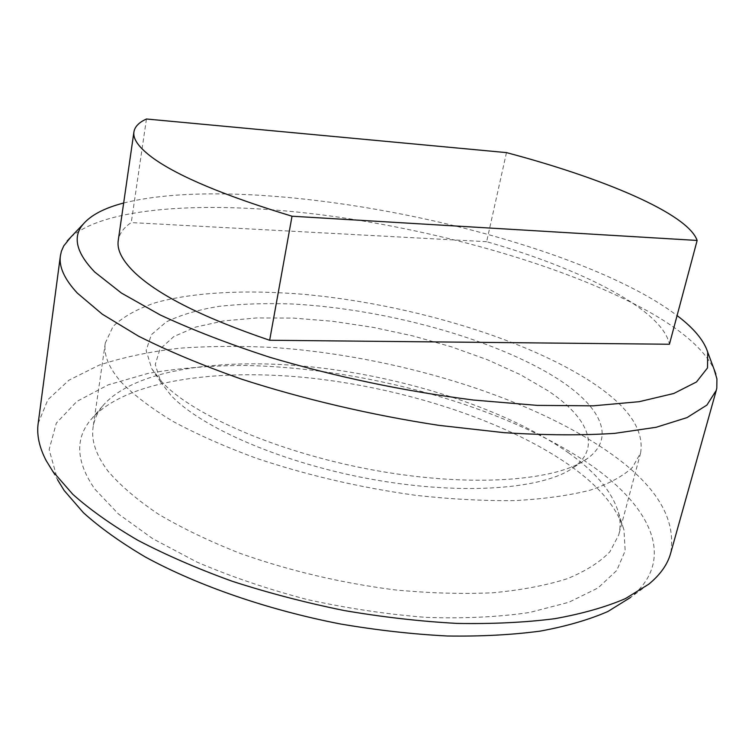 <?xml version="1.0" encoding="UTF-8"?>
<svg xmlns="http://www.w3.org/2000/svg" width="755" height="755" viewBox="0 0 755 755"><rect width="100%" height="100%" fill="white"/><g stroke="black" fill="none" stroke-linecap="round" stroke-linejoin="round"><path stroke-width="0.57" stroke-dasharray="3.77 2.83" d="M572.167 467.137C600.017 487.211 617.279 508.143 623.951 529.916L625.168 550.801L616.75 570.459L598.035 587.956L568.808 602.292L529.519 612.503C498.687 617.033 464.278 618.666 426.292 617.392C386.994 614.334 347.206 608.351 306.907 599.461C267.364 589.042 230.681 576.575 196.876 562.041L152.689 538.655L118.365 513.91L94.828 489.089C76.331 462.249 74.82 439.344 90.289 420.375C123.48 380.728 215.817 367.808 311.617 378.17C407.908 388.91 509.049 421.988 572.167 467.137M568.638 452.896C595.544 472.017 612.135 491.826 618.392 512.315C620.506 520.072 620.61 527.632 618.704 534.984L610.012 551.622C600.225 561.965 586.04 570.969 567.439 578.651C546.365 585.37 521.478 590.08 492.779 592.779C462.239 594.176 429.557 593.203 394.733 589.872C340.741 582.926 289.137 570.733 239.92 553.283C209.088 541.137 181.823 528.028 158.125 513.976C136.891 499.659 120.177 485.371 107.993 471.092C96.017 455.152 91.053 440.495 93.12 427.094C94.262 419.591 97.329 412.683 102.331 406.379C133.493 369.053 222.64 357.058 315.694 367.336C409.201 377.953 507.643 409.899 568.638 452.896M587.126 379.284C626.697 404.151 644.525 428.717 640.608 452.972L632.426 467.42C622.894 476.282 608.851 483.861 590.287 490.146C569.166 495.506 544.1 498.98 515.08 500.584C484.134 500.971 450.933 499.206 415.467 495.289C360.418 487.636 307.662 475.395 257.191 458.559C225.556 446.951 197.536 434.597 173.14 421.498C151.245 408.266 133.956 395.176 121.281 382.238C108.796 367.855 103.463 354.803 105.285 343.081L113.071 326.443C123.027 316.826 137.08 308.937 155.228 302.774C194.28 291.911 247.716 289.552 305.416 294.478C406.766 304.029 518.619 336.447 587.126 379.284M170.706 395.054L160.89 382.304L155.247 364.533L159.956 349.103L173.886 336.522L195.677 327.075L223.867 320.884L257.011 317.93L293.733 318.11L332.738 321.3L372.8 327.293L412.759 335.881L451.443 346.828L487.702 359.852L520.318 374.631L548.017 390.769C587.116 416.741 601.848 446.8 574.055 467.118C545.469 488.768 465.071 495.752 374.65 479.793C284.248 463.919 200.849 427.764 170.706 395.054M161.957 381.983L151.783 368.789L146.13 350.49L151.368 334.72L166.26 321.951C180.407 314.995 197.989 309.795 219.025 306.351C241.534 303.887 265.949 303.104 292.27 303.991C385.692 308.87 495.922 339.127 558.634 379.463C599.998 406.237 616.382 437.268 587.749 458.285C558.36 480.68 473.593 487.805 377.613 470.827C281.662 453.934 193.318 415.882 161.957 381.983M123.66 203.01C243.176 173.121 503.509 220.12 637.579 290.92C652.848 298.989 666.014 307.209 677.084 315.581M70.8 237.164C108.437 204.841 217.232 200.811 329.293 215.845C442.137 231.332 562.116 265.364 642.373 308.182C679.802 328.246 703.688 348.584 714.041 369.195M38.175 423.376L47.886 399.697L68.894 380.218L99.141 365.146C123.14 357.257 150.009 351.603 179.756 348.197C210.636 346.007 242.874 345.837 276.481 347.687C394.61 356.445 523.781 394.695 605.614 449.98C655.019 483.379 676.707 517.788 670.666 553.207M46.112 460.493L57.606 479.831L49.141 449.565L56.304 423.159L76.821 401.462L108.201 384.852L148.027 373.414C177.944 368.251 210.098 365.599 244.516 365.458C366.241 367.77 507.266 406.794 592.496 466.203C650.952 507.351 676.782 559.861 630.567 597.441L648.753 584.2M146.451 118.997L131.266 222.574C123.707 227.585 119.365 233.55 118.252 240.458M506.473 152.614L486.645 241.694C580.84 268.686 662.446 309.531 669.43 344.242M486.645 241.694L131.266 222.574M618.392 512.315L623.951 529.916M640.608 452.972L618.704 534.984M160.89 382.304L151.783 368.789M574.055 467.118L587.749 458.285M105.285 343.081L93.12 427.094M102.331 406.379L90.289 420.375"/><path stroke-width="1.13" d="M677.084 315.581C693.647 328.076 703.858 340.269 707.709 352.16L707.501 367.93L696.487 381.964L673.837 393.468L639.277 401.669L593.279 405.822L537.211 405.378L473.404 400.037C404 391.137 336.126 376.887 269.78 357.266C228.35 343.808 191.827 329.699 160.202 314.939L121.413 293.053L94.819 272.111C76.142 252.727 72.31 236.683 83.324 223.999C91.213 214.939 104.662 207.946 123.66 203.01M714.041 369.195L716.929 378.859L716.797 388.136L716.269 390.382L706.897 405.076L687.003 417.609L656.218 427.264L614.712 433.361C582.02 435.493 545.11 435.257 503.962 432.662L438.863 425.348C371.167 415.052 302.434 398.904 241.232 379.038C202.189 365.269 167.931 350.962 138.448 336.126L102.265 314.165L77.331 293.1C64.42 279.171 58.777 266.713 60.4 255.756L61.4 251.255L63.731 245.932L70.8 237.164M716.269 390.382L670.666 553.207C667.618 564.372 660.314 574.697 648.753 584.2L625.385 598.621C605.859 607.039 582.332 613.73 554.793 618.685C525.159 622.479 492.6 624.045 457.124 623.413C420.45 621.422 382.776 617.128 344.11 610.521C305.52 602.669 268.223 592.911 232.219 581.265C197.584 568.732 166.157 555.085 137.939 540.335C111.976 525.216 90.26 509.88 72.81 494.317L52.841 471.441L46.112 460.493C39.222 447.205 36.58 434.833 38.175 423.376L60.4 255.756M630.567 597.441L607.879 611.503C589.051 619.723 566.486 626.263 540.184 631.123C511.947 634.88 481.02 636.503 447.394 636.003C412.664 634.209 377.038 630.208 340.514 623.998C267.544 609.832 197.876 585.616 145.517 557.096C120.838 542.562 100.132 527.773 83.409 512.711L64.156 490.495L57.606 479.831M292.025 216.223C224.716 195.772 178.34 176.368 152.897 157.993C139.062 147.801 132.738 139.099 133.937 131.87C134.805 126.68 138.977 122.395 146.451 118.997L506.473 152.614C602.849 178.105 687.692 213.505 697.148 240.449L292.025 216.223L269.658 340.26C204.501 318.148 159.834 295.903 135.664 273.527C122.527 261.088 116.723 250.065 118.252 240.458L133.937 131.87M269.658 340.26L669.43 344.242L697.148 240.449M83.324 223.999L67.195 240.939M707.709 352.16L715.863 374.093"/></g></svg>
